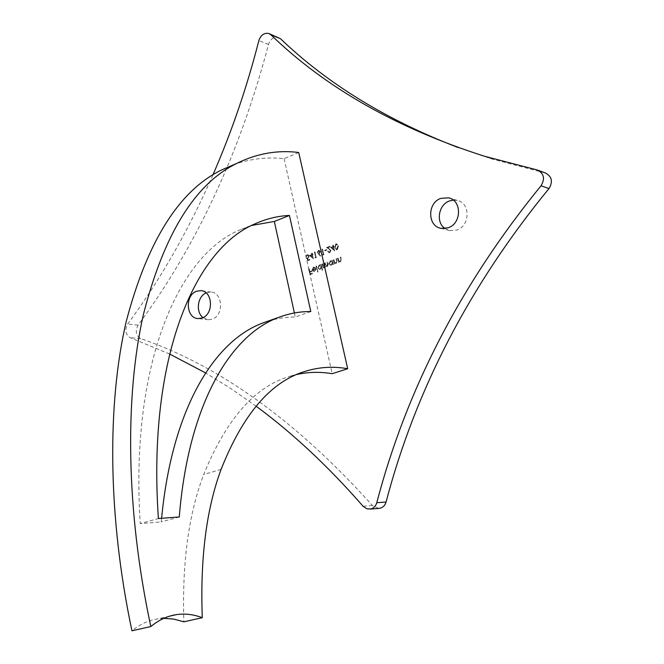 <?xml version="1.0" encoding="UTF-8"?>
<svg xmlns="http://www.w3.org/2000/svg" width="664" height="664" viewBox="0 0 664 664"><rect width="100%" height="100%" fill="white"/><g stroke="black" fill="none" stroke-linecap="round" stroke-linejoin="round"><path stroke-width="0.5" stroke-dasharray="3.32 2.49" d="M206.106 292.907L210.945 292.052C222.913 292.392 224 315.591 212.165 319.152L208.322 319.724L203.001 317.599M453.28 200.096L457.181 200.395C470.527 202.794 470.303 225.901 456.849 230.026L449.827 230.607L445.021 228.532M378.629 508.416L372.454 505.52C296.401 421.042 219.145 365.407 140.677 338.615C135.896 335.561 135.041 331.062 138.095 325.119C196.544 246.037 240.019 152.479 268.505 44.438C270.505 38.869 273.842 36.545 278.498 37.474M333.187 246.502L330.83 247.39L334.664 250.826L333.768 246.908L334.341 246.693L334.208 246.12L333.635 246.336L333.336 245.033L332.888 245.199L333.187 246.502L330.83 247.39M315.732 257.142L314.977 257.424L315.4 257.889L316.305 257.549L315.043 251.938L314.603 252.104L315.732 257.142L314.977 257.424M311.947 254.511L309.632 255.383L313.383 258.802L312.512 254.918L313.076 254.71L312.088 253.05L311.947 254.511L309.632 255.383M322.812 263.807L322.372 263.973L323.302 268.098L323.584 267.219L325.011 267.542L325.933 266.123L327.493 266.629L328.273 264.206L327.759 261.973L327.319 262.139L327.825 264.38L327.294 266.148L325.651 264.496L325.285 262.886L324.837 263.052L325.318 265.152L324.82 267.069L323.21 265.542L322.812 263.807L322.372 263.973M321.666 267.833L322.223 270.298L322.671 270.14L321.359 264.347L321.077 265.226L319.425 264.986L318.039 267.824L319.575 269.352L321.666 267.833L322.223 270.298M309.225 268.845L308.785 269.011L310.038 274.63L312.42 273.751L312.296 273.178L310.354 273.892L309.963 272.157L311.906 271.443L311.781 270.87L309.839 271.584L309.225 268.845L308.785 269.011M458.011 147.491L492.771 159.269L545.418 173.005M312.669 269.675L313.632 267.683L315.483 267.675L314.404 267.036L313.574 267.16L312.246 269.941L313.748 271.518L315.798 270.065L315.873 268.497L312.429 269.634L313.632 267.683M316.686 266.081L316.247 266.239L317.55 272.024L317.99 271.858L316.686 266.081L316.247 266.239M332.797 263.757L332.971 264.529L333.419 264.363L332.473 260.222L332.191 261.101L330.531 260.869L329.128 263.716L330.672 265.251L331.519 265.143L332.564 263.716L332.971 264.529M333.95 259.674L333.502 259.84L334.448 263.981L334.722 263.068L336.299 263.384L337.188 260.769L336.698 258.653L336.25 258.819L336.864 261.732L336.108 262.902L334.614 262.263L333.95 259.674L333.502 259.84M338.175 258.105L337.727 258.271L338.673 262.421L338.955 261.508L340.541 261.815L341.429 259.201L340.939 257.084L340.491 257.25L341.097 260.172L340.341 261.334L338.839 260.695L338.175 258.105L337.727 258.271M306.785 258.088L307.905 260.695L309.905 259.948L309.781 259.375L308.121 259.998L307.532 258.62L308.129 258.512L309.25 256.105L307.922 254.669L307.108 254.777L305.979 256.918L307.266 255.341L308.818 256.296L307.922 257.972L306.544 258.047L307.905 260.695M317.467 252.718L320.43 256.163L320.704 255.723L318.886 253.947L320.496 251.59L319.293 250.369L318.571 250.452L317.234 252.677L320.43 256.163M323.302 254.304L322.546 254.586L322.961 255.051L323.874 254.71L322.596 249.083L322.156 249.249L323.302 254.304L322.546 254.586M326.763 249.548L324.862 250.27L324.995 250.843L326.896 250.129L326.53 249.506L324.862 250.27M330.506 250.511L329.684 252.063L327.792 251.357L329.112 252.727L329.842 252.635L330.962 250.394L327.908 247.705L330.216 246.834L330.083 246.261L326.721 247.531L330.506 250.511L329.684 252.063M338.399 246.186L336.698 243.796L335.992 243.871L335.005 247.464L336.689 249.896L337.353 249.813L338.399 246.186L335.992 243.871M310.802 311.557L295.281 317.01C285.52 316.994 275.9 318.554 266.43 321.7M161.609 518.285L161.277 521.929L140.228 523.564L158.389 518.526M179.272 516.974L161.277 521.929M251.697 225.453L239.878 229.91C178.89 254.943 129.945 363.249 140.228 523.564M294.393 312.968L295.281 317.01M296.849 374.471L288.832 376.662C254.395 387.062 226.034 419.665 203.732 474.469C188.634 513.969 182.002 563.08 183.837 621.828M298.709 152.488L284.109 158.696C267.21 156.804 250.618 158.721 234.334 164.448M163.825 618.358L157.692 618.914C148.612 620.317 140.029 624.276 131.945 630.8M284.109 158.696L332.183 373.699M169.569 354.003L130.227 337.694C125.438 334.606 124.575 330.066 127.646 324.073C160.099 280.092 188.526 230.358 212.928 174.864M256.072 406.177L230.84 388.548L205.591 372.927M308.553 268.97L310.038 274.63M309.806 274.589L312.42 273.751M312.188 273.709L312.296 273.178M312.055 273.136L310.354 273.892M310.113 273.85L309.963 272.157M309.731 272.115L311.906 271.443M311.673 271.402L311.781 270.87M311.541 270.821L309.839 271.584M309.598 271.543L308.984 268.804M313.391 267.642L315.143 268.057M314.91 268.015L315.483 267.675M315.242 267.633L313.574 267.16M313.333 267.111L312.246 269.941M312.014 269.899L312.968 271.161M312.727 271.119L314.537 271.41M314.304 271.368L315.798 270.065M315.566 270.024L315.873 268.497M315.632 268.447L312.429 269.634M312.586 270.123L315.309 269.119L314.213 270.854L312.586 270.123L315.541 269.161L314.445 270.895L312.827 270.165M316.014 266.198L317.55 272.024M317.317 271.983L317.99 271.858M317.757 271.817L316.454 266.032M321.99 270.256L322.671 270.14M322.43 270.09L321.359 264.347M320.679 264.463L321.077 265.226M320.845 265.177L319.425 264.986M319.193 264.936L318.039 267.824M317.799 267.775L319.342 269.302L320.405 269.244M320.172 269.202L321.434 267.791M319.326 265.442L321.144 266.521L320.065 268.696L319.417 268.771L318.239 267.609L319.326 265.442L320.222 265.401L321.376 266.563L320.297 268.737L319.65 268.812L318.479 267.65L319.558 265.484M322.131 263.923L323.302 268.098M323.069 268.057L323.75 267.932M323.509 267.891L323.584 267.219M323.351 267.169L324.215 267.609M323.982 267.567L325.011 267.542M324.779 267.501L325.933 266.123M325.7 266.081L327.493 266.629M327.252 266.588L328.033 264.164L327.759 261.973M327.078 262.089L327.294 266.148M327.061 266.106L325.418 264.455L325.285 262.886M324.605 263.01L324.82 267.069M324.58 267.019L322.97 265.5L322.579 263.766M332.739 264.488L333.419 264.363M333.187 264.322L332.473 260.222M331.792 260.338L332.191 261.101M331.958 261.06L330.531 260.869M330.29 260.819L329.128 263.716M328.887 263.674L330.431 265.202L331.519 265.143M331.286 265.102L332.564 263.716M330.423 261.326L331.112 261.243L332.266 262.404L331.178 264.587L330.514 264.67L329.336 263.5L330.423 261.326L331.344 261.284L332.498 262.446L331.411 264.637L330.747 264.712L329.568 263.55L330.664 261.367M333.262 259.798L334.448 263.981M334.208 263.94L334.897 263.824M334.656 263.774L334.722 263.068M334.49 263.027L336.299 263.384M336.067 263.334L336.947 260.728L336.698 258.653M336.017 258.777L336.864 261.732M336.623 261.691L336.108 262.902M335.868 262.853L334.614 262.263M334.382 262.214L333.71 259.632M337.495 258.23L338.673 262.421M338.441 262.38L339.13 262.255M338.889 262.214L338.955 261.508M338.723 261.467L340.541 261.815M340.308 261.774L341.188 259.159L340.939 257.084M340.25 257.2L341.097 260.172M340.864 260.122L340.341 261.334M340.109 261.292L338.839 260.695M338.607 260.653L337.943 258.064M307.673 260.653L309.905 259.948M309.673 259.906L309.781 259.375M309.54 259.333L308.121 259.998M307.88 259.948L307.532 258.62M307.291 258.578L308.129 258.512M307.888 258.47L309.25 256.105M309.009 256.063L307.689 254.627L307.108 254.777M306.876 254.735L305.979 256.918M305.739 256.868L306.419 256.752M306.179 256.702L307.266 255.341M307.025 255.3L308.818 256.296M308.577 256.246L307.922 257.972M307.681 257.923L306.544 258.047M309.391 255.341L313.292 258.836M313.151 258.752L312.512 254.918M312.271 254.876L313.076 254.71M312.835 254.661L312.943 254.129M312.146 254.295L312.088 253.05M311.416 253.175L311.707 254.461M310.378 255.59L311.839 255.042L312.387 257.474L310.378 255.59L312.072 255.084L312.619 257.516L310.619 255.632M314.744 257.375L315.4 257.889M315.159 257.848L316.305 257.549M316.064 257.507L315.043 251.938M314.363 252.063L315.5 257.092M320.197 256.113L320.704 255.723M320.471 255.681L318.886 253.947M318.654 253.897L319.409 253.806M319.176 253.756L320.496 251.59M320.255 251.548L318.571 250.452M318.33 250.403L317.234 252.677M318.488 250.967L319.807 251.681L318.446 253.283L317.666 252.486L318.488 250.967L320.048 251.731L318.687 253.333L317.907 252.536L318.72 251.017M322.306 254.536L322.961 255.051M322.729 255.009L323.874 254.71M323.642 254.669L322.596 249.083M321.924 249.207L323.069 254.254M324.63 250.22L324.995 250.843M324.754 250.801L326.896 250.129M326.663 250.079L326.53 249.506M329.452 252.013L328.24 251.191M327.559 251.307L328.879 252.677L329.842 252.635M329.61 252.586L330.962 250.394M330.722 250.345L327.908 247.705M327.676 247.655L330.216 246.834M329.983 246.784L330.083 246.261M329.85 246.211L326.721 247.531M326.481 247.481L329.17 249.141M328.937 249.091L330.274 250.469M330.597 247.34L334.573 250.859M334.432 250.776L333.768 246.908M333.536 246.867L334.341 246.693M334.108 246.651L334.208 246.12M333.403 246.286L333.336 245.033M332.656 245.149L332.954 246.452M331.602 247.589L333.087 247.033L333.652 249.49L331.602 247.589L333.32 247.083L333.884 249.531L331.834 247.639M335.76 243.821L335.005 247.464M334.772 247.415L336.457 249.847L337.353 249.813M337.121 249.772L338.167 246.145M337.719 246.311L336.548 249.232L335.22 247.249L335.909 244.393L337.204 244.958L337.951 246.361L336.781 249.282L335.453 247.298L336.142 244.443L337.436 245.008L337.951 246.361M372.454 505.52L363.075 506.25M221.095 469.398L203.732 474.469M268.505 44.438L258.852 40.587M544.721 172.823L536.753 169.851M140.677 338.615L130.227 337.694M138.095 325.119L127.646 324.073M208.322 319.724L198.179 318.579M449.827 230.607L441.128 228.366M255.383 223.693L239.878 229.91M304.801 371.466L288.832 376.662M169.602 616.184L157.692 618.914M492.771 159.269L484.421 156.214M538.363 170.374L537.458 170.034M457.181 200.395L449.86 198.221M210.945 292.052L201.682 290.757"/><path stroke-width="1" d="M202.039 318.006L198.179 318.579C186.003 318.479 184.708 295.04 196.61 291.239L200.835 290.641C212.862 290.981 213.932 314.396 202.039 318.006M203.001 317.599C195.498 312.105 197.482 296.36 206.106 292.907M448.2 227.777L441.128 228.366C427.367 226.374 427.176 202.819 440.838 198.378L448.549 197.83C461.995 200.237 461.754 223.594 448.2 227.777M445.021 228.532C435.542 222.423 438.456 204.578 449.52 200.935L453.28 200.096M538.363 170.374L545.418 173.005C551.917 176.45 553.104 181.637 548.979 188.576C470.004 284.947 415.697 389.436 386.058 502.026C385.087 505.279 383.145 507.337 380.24 508.201L378.629 508.416M212.928 174.864C231.636 131.962 246.942 87.208 258.852 40.587C260.877 34.96 264.222 32.611 268.903 33.532L270.87 34.76C325.559 87.689 396.74 128.177 484.421 156.214L537.458 170.034C543.999 173.503 545.194 178.749 541.035 185.771C461.414 283.296 406.658 388.946 376.77 502.714C375.782 506.018 373.832 508.093 370.91 508.956L366.877 508.823L363.075 506.25C328.34 466.477 292.675 433.119 256.072 406.177M269.31 33.706L280.457 38.686C327.551 83.847 386.738 120.118 458.011 147.491M266.43 321.7L263.674 322.679C214.97 339.943 172.125 407.704 161.609 518.285M289.438 215.443L310.802 311.557C300.186 311.466 289.761 313.3 279.536 317.06C230.889 334.266 188.41 403.596 179.272 516.974L158.389 518.526C147.209 357 195.133 248.419 255.383 223.693C266.447 218.738 277.801 215.983 289.438 215.443L274.332 221.461L251.697 225.453M274.332 221.461L294.393 312.968M150.811 626.542C125.737 509.703 124.998 396.748 143.216 315.259C163.784 234.209 195.075 183.538 237.073 163.261C256.993 153.45 277.544 149.857 298.709 152.488L347.695 368.736C333.179 366.113 318.878 367.026 304.801 371.466C270.771 381.717 242.875 414.361 221.095 469.398C206.363 509.072 200.096 558.499 202.279 617.686C193.614 614.383 184.957 613.37 176.309 614.648C167.303 616.034 158.804 619.993 150.811 626.542L131.945 630.8C107.41 514.974 107.336 402.816 126.177 321.708C147.391 240.999 179.263 190.385 221.784 169.876L234.334 164.448M347.695 368.736L332.183 373.699C320.297 371.674 308.519 371.931 296.849 374.471M202.279 617.686L183.837 621.828L173.852 619.097L163.825 618.358M205.591 372.927L169.569 354.003M280.457 38.686L270.87 34.76M548.979 188.576L541.035 185.771M386.058 502.026L376.77 502.714M379.493 508.342L370.155 509.105M279.536 317.06L263.674 322.679M237.073 163.261L221.784 169.876M176.309 614.648L169.602 616.184M449.86 198.221L448.549 197.83M201.682 290.757L200.835 290.641"/></g></svg>
